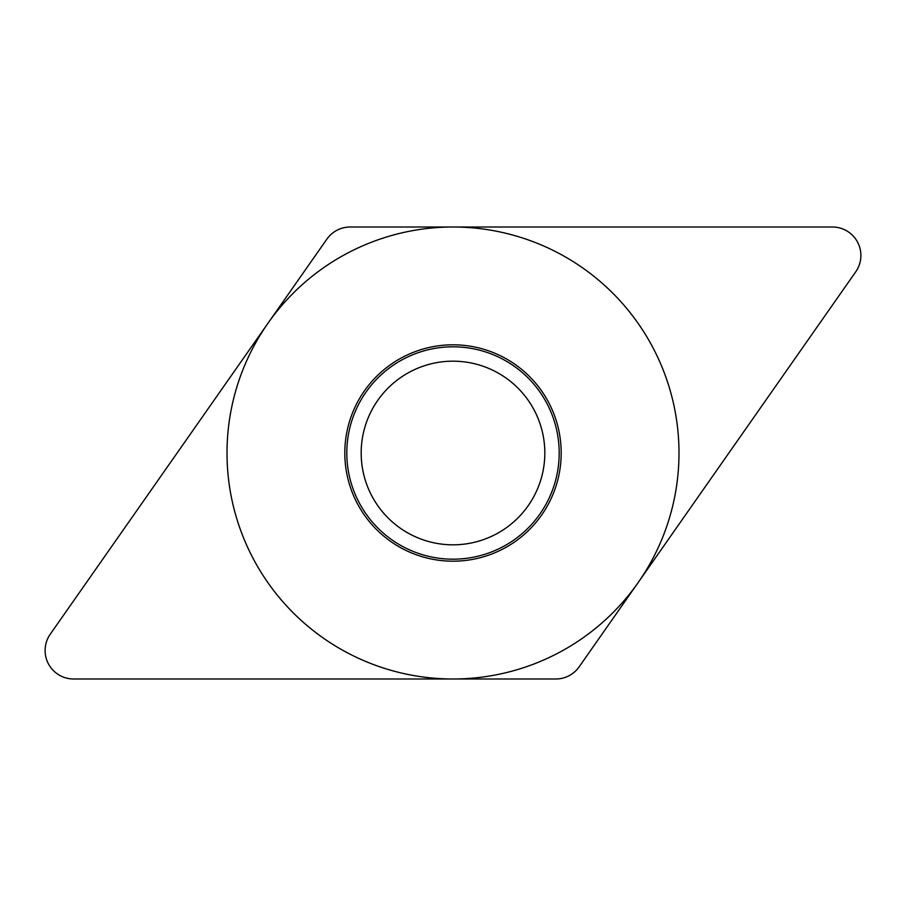 <?xml version="1.0" encoding="UTF-8"?>
<svg xmlns="http://www.w3.org/2000/svg" width="906" height="906" viewBox="0 0 906 906"><rect width="100%" height="100%" fill="white"/><g stroke="black" fill="none" stroke-linecap="round" stroke-linejoin="round"><path stroke-width="0.68" stroke-dasharray="4.53 3.4" d="M73.579 678.99L555.82 678.99A28.471 28.471 0 0 0 579.138 666.85L855.74 271.811A28.471 28.471 0 0 0 832.421 227.01L350.18 227.01A28.471 28.471 0 0 0 326.862 239.15L50.26 634.189A28.471 28.471 0 0 0 73.579 678.99M361.177 453A91.823 91.823 0 0 1 453 361.177A91.823 91.823 0 0 1 544.823 453A91.823 91.823 0 0 1 453 544.823A91.823 91.823 0 0 1 361.177 453"/><path stroke-width="1.36" d="M555.82 678.99L73.579 678.99L555.82 678.99A28.471 28.471 0 0 0 579.138 666.85L855.74 271.811A28.471 28.471 0 0 0 832.421 227.01L350.18 227.01A28.471 28.471 0 0 0 326.862 239.15L50.26 634.189A28.471 28.471 0 0 0 73.579 678.99A28.471 28.471 0 0 1 50.26 634.189L326.862 239.15A28.471 28.471 0 0 1 350.18 227.01L832.421 227.01A28.471 28.471 0 0 1 855.74 271.811L579.138 666.85A28.471 28.471 0 0 1 555.82 678.99M344.812 453A108.188 108.188 0 0 1 453 344.812A108.188 108.188 0 0 1 561.188 453A108.188 108.188 0 0 1 453 561.188A108.188 108.188 0 0 1 344.812 453M346.817 453A106.183 106.183 0 0 0 453 559.183A106.183 106.183 0 0 0 559.183 453A106.183 106.183 0 0 0 453 346.817A106.183 106.183 0 0 0 346.817 453M361.177 453A91.823 91.823 0 0 0 453 544.823A91.823 91.823 0 0 0 544.823 453A91.823 91.823 0 0 0 453 361.177A91.823 91.823 0 0 0 361.177 453A91.823 91.823 0 0 1 453 361.177A91.823 91.823 0 0 1 544.823 453A91.823 91.823 0 0 1 453 544.823A91.823 91.823 0 0 1 361.177 453M678.99 453A225.99 225.99 0 0 0 453 227.01A225.99 225.99 0 0 0 227.01 453A225.99 225.99 0 0 0 453 678.99A225.99 225.99 0 0 0 678.99 453"/></g></svg>
